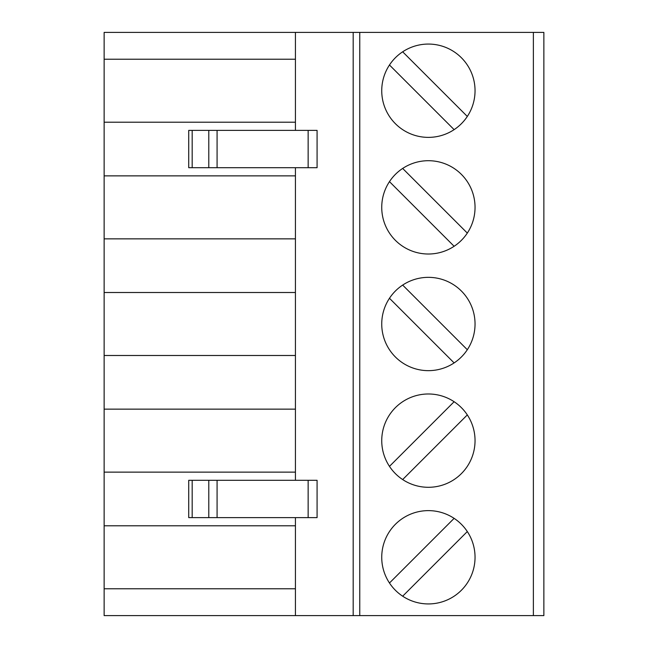 <?xml version="1.0" encoding="UTF-8"?>
<svg xmlns="http://www.w3.org/2000/svg" width="648" height="648" viewBox="0 0 648 648"><rect width="100%" height="100%" fill="white"/><g stroke="black" fill="none" stroke-linecap="round" stroke-linejoin="round"><path stroke-width="0.97" d="M454.118 401.72L389.472 466.366M381.737 440.64A46.656 46.656 0 0 0 451.721 481.043A46.656 46.656 0 0 0 451.721 400.237A46.656 46.656 0 0 0 381.737 440.64M402.667 479.56L467.313 414.914M454.118 518.36L389.472 583.006M402.667 596.201L467.313 531.554M295.423 355.493L104.134 355.493L104.134 409.147L295.423 409.147M353.184 615.6L543.866 615.6L543.866 32.4L353.184 32.4L353.184 615.6L295.423 615.6L295.423 517.622M295.423 130.378L295.423 32.4L353.184 32.4M295.423 167.702L295.423 480.298M317.083 167.702L308.14 167.702L308.14 130.378L317.083 130.378L317.083 167.702M308.14 130.378L188.73 130.378L188.73 167.702L308.14 167.702M402.667 51.8L467.313 116.446A46.656 46.656 0 0 1 454.118 129.641L389.472 64.994M381.737 90.72A46.656 46.656 0 0 1 451.721 50.317A46.656 46.656 0 0 1 451.721 131.123A46.656 46.656 0 0 1 381.737 90.72M295.423 32.4L104.134 32.4L104.134 59.227L295.423 59.227M295.423 615.6L104.134 615.6L104.134 588.773L295.423 588.773M308.14 517.622L188.73 517.622L188.73 480.298L308.14 480.298L308.14 517.622L317.083 517.622L317.083 480.298L308.14 480.298M381.737 557.28A46.656 46.656 0 0 0 451.721 597.683A46.656 46.656 0 0 0 451.721 516.877A46.656 46.656 0 0 0 381.737 557.28M533.369 615.6L533.369 32.4M381.737 207.36A46.656 46.656 0 0 1 451.721 166.957A46.656 46.656 0 0 1 451.721 247.763A46.656 46.656 0 0 1 381.737 207.36M381.737 324A46.656 46.656 0 0 1 451.721 283.597A46.656 46.656 0 0 1 451.721 364.403A46.656 46.656 0 0 1 381.737 324M402.667 168.44L467.313 233.086M454.118 362.921L389.472 298.274M454.118 246.281L389.472 181.634M402.667 285.079L467.313 349.726M295.423 292.507L104.134 292.507L104.134 238.853L295.423 238.853M104.134 292.507L104.134 355.493M295.423 122.213L104.134 122.213L104.134 59.227M104.134 122.213L104.134 238.853M295.423 175.867L104.134 175.867M295.423 472.133L104.134 472.133L104.134 409.147M295.423 525.787L104.134 525.787L104.134 472.133M104.134 525.787L104.134 588.773M217.08 130.378L217.08 167.702M208.786 130.378L208.786 167.702M192.181 130.378L192.181 167.702M217.08 517.622L217.08 480.298M208.786 517.622L208.786 480.298M192.181 517.622L192.181 480.298M359.762 615.6L359.762 32.4"/></g></svg>
